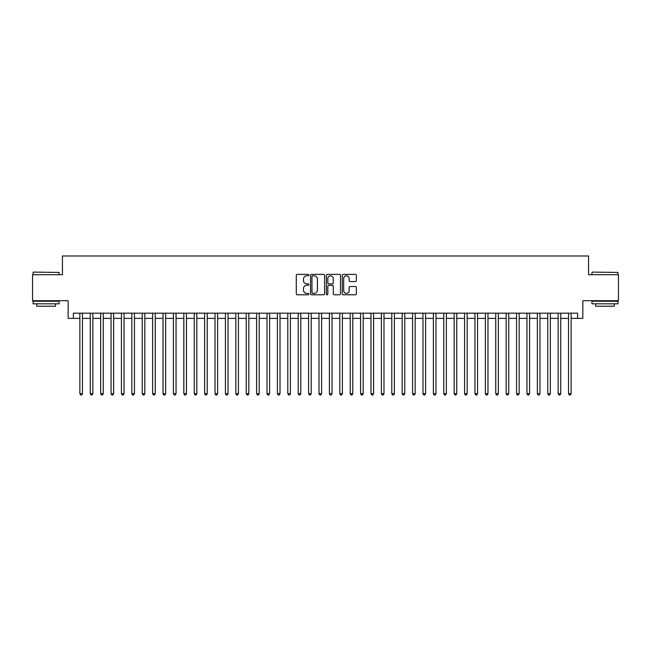 <?xml version="1.0" encoding="UTF-8"?>
<svg xmlns="http://www.w3.org/2000/svg" width="651" height="651" viewBox="0 0 651 651"><rect width="100%" height="100%" fill="white"/><g stroke="black" fill="none" stroke-linecap="round" stroke-linejoin="round"><path stroke-width="0.98" d="M308.867 275.096A0.716 0.716 0 0 0 308.151 274.38L297.304 274.38A1.017 1.017 0 0 0 296.286 275.397L296.286 293.772A1.017 1.017 0 0 0 297.304 294.789L308.151 294.789A0.716 0.716 0 0 0 308.867 294.081A0.716 0.716 0 0 0 308.151 293.365L306.743 293.365A3.263 3.263 0 0 1 303.48 290.094L303.48 288.564A3.263 3.263 0 0 1 306.743 285.301L308.151 285.301A0.716 0.716 0 0 0 308.867 284.585A0.716 0.716 0 0 0 308.151 283.869L306.743 283.869A3.263 3.263 0 0 1 303.48 280.605L303.48 279.076A3.263 3.263 0 0 1 306.743 275.812L308.151 275.812A0.716 0.716 0 0 0 308.867 275.096M355.324 281.574A1.017 1.017 0 0 0 356.349 280.557L356.349 275.397A1.017 1.017 0 0 0 355.324 274.38L343.28 274.38A1.017 1.017 0 0 0 342.263 275.397L342.263 293.772A1.017 1.017 0 0 0 343.28 294.789L355.324 294.789A1.017 1.017 0 0 0 356.349 293.772L356.349 287.547A1.017 1.017 0 0 0 355.324 286.521L350.173 286.521A1.017 1.017 0 0 0 349.156 287.547L349.156 290.631A2.726 2.726 0 0 1 346.422 293.365A2.726 2.726 0 0 1 343.695 290.631L343.695 278.538A2.726 2.726 0 0 1 346.422 275.812A2.726 2.726 0 0 1 349.156 278.538L349.156 280.557A1.017 1.017 0 0 0 350.173 281.574L355.324 281.574M73.36 318.38L73.36 313.18L577.64 313.18L577.64 318.38L582.84 318.38L582.84 300.705L618.45 300.705L618.45 274.706L588.561 274.706L588.561 255.989L62.439 255.989L62.439 274.706L32.55 274.706L32.55 300.705L68.16 300.705L68.16 318.38L79.861 318.38M324.605 275.397A1.017 1.017 0 0 0 323.588 274.38L311.544 274.38A1.017 1.017 0 0 0 310.519 275.397L310.519 293.772A1.017 1.017 0 0 0 311.544 294.789L323.588 294.789A1.017 1.017 0 0 0 324.605 293.772L324.605 275.397M327.412 274.38L339.456 274.38A1.017 1.017 0 0 1 340.481 275.397L340.481 293.772A1.017 1.017 0 0 1 339.456 294.789L334.305 294.789A1.017 1.017 0 0 1 333.279 293.772L333.279 286.318A1.017 1.017 0 0 0 332.262 285.301L328.845 285.301A1.017 1.017 0 0 0 327.819 286.318L327.819 294.081A0.716 0.716 0 0 1 327.111 294.789A0.716 0.716 0 0 1 326.395 294.081L326.395 275.397A1.017 1.017 0 0 1 327.412 274.38M82.457 318.38L90.253 318.38M92.857 318.38L100.653 318.38M103.257 318.38L111.052 318.38M113.648 318.38L121.452 318.38M124.048 318.38L131.844 318.38M134.448 318.38L142.244 318.38M144.839 318.38L152.643 318.38M155.239 318.38L163.035 318.38M165.639 318.38L173.435 318.38M176.039 318.38L183.834 318.38M186.43 318.38L194.234 318.38M196.83 318.38L204.626 318.38M207.23 318.38L215.025 318.38M217.629 318.38L225.425 318.38M228.021 318.38L235.825 318.38M238.421 318.38L246.216 318.38M248.82 318.38L256.616 318.38M259.212 318.38L267.016 318.38M269.612 318.38L277.416 318.38M280.011 318.38L287.807 318.38M290.411 318.38L298.207 318.38M300.803 318.38L308.607 318.38M311.202 318.38L318.998 318.38M321.602 318.38L329.398 318.38M332.002 318.38L339.798 318.38M342.393 318.38L350.197 318.38M352.793 318.38L360.589 318.38M363.193 318.38L370.989 318.38M373.584 318.38L381.388 318.38M383.984 318.38L391.788 318.38M394.384 318.38L402.18 318.38M404.784 318.38L412.579 318.38M415.175 318.38L422.979 318.38M425.575 318.38L433.371 318.38M435.975 318.38L443.77 318.38M446.374 318.38L454.17 318.38M456.766 318.38L464.57 318.38M467.166 318.38L474.961 318.38M477.565 318.38L485.361 318.38M487.965 318.38L495.761 318.38M498.357 318.38L506.161 318.38M508.757 318.38L516.552 318.38M519.156 318.38L526.952 318.38M529.548 318.38L537.352 318.38M539.948 318.38L547.743 318.38M550.347 318.38L558.143 318.38M560.747 318.38L568.543 318.38M571.139 318.38L577.64 318.38M312.667 275.812A0.716 0.716 0 0 0 311.951 276.52L311.951 292.649A0.716 0.716 0 0 0 312.667 293.365L314.148 293.365A3.263 3.263 0 0 0 317.411 290.094L317.411 279.076A3.263 3.263 0 0 0 314.148 275.812L312.667 275.812M333.279 278.587A2.726 2.726 0 0 0 330.553 275.861A2.726 2.726 0 0 0 327.819 278.587L327.819 282.851A1.017 1.017 0 0 0 328.845 283.869L332.262 283.869A1.017 1.017 0 0 0 333.279 282.851L333.279 278.587M82.457 313.18L82.457 393.66L79.861 393.66L79.861 313.18M82.457 393.66L81.676 395.011L80.634 395.011L79.861 393.66M33.38 272.11L59.062 272.419L33.38 272.11M46.066 303.822L33.071 303.822L33.071 301.226L59.062 301.226L59.062 303.822L46.066 303.822M55.425 303.822L55.425 306.214L36.708 306.214L36.708 303.822M592.247 272.11L617.929 272.419L592.247 272.11M604.934 303.822L591.938 303.822L591.938 301.226L617.929 301.226L617.929 303.822L604.934 303.822M614.292 303.822L614.292 306.214L595.575 306.214L595.575 303.822M92.857 313.18L92.857 393.66L90.253 393.66L90.253 313.18M92.857 393.66L92.076 395.011L91.034 395.011L90.253 393.66M103.257 313.18L103.257 393.66L100.653 393.66L100.653 313.18M103.257 393.66L102.476 395.011L101.434 395.011L100.653 393.66M113.648 313.18L113.648 393.66L111.052 393.66L111.052 313.18M113.648 393.66L112.867 395.011L111.834 395.011L111.052 393.66M124.048 313.18L124.048 393.66L121.452 393.66L121.452 313.18M124.048 393.66L123.267 395.011L122.225 395.011L121.452 393.66M134.448 313.18L134.448 393.66L131.844 393.66L131.844 313.18M134.448 393.66L133.667 395.011L132.625 395.011L131.844 393.66M144.839 313.18L144.839 393.66L142.244 393.66L142.244 313.18M144.839 393.66L144.066 395.011L143.025 395.011L142.244 393.66M155.239 313.18L155.239 393.66L152.643 393.66L152.643 313.18M155.239 393.66L154.458 395.011L153.424 395.011L152.643 393.66M165.639 313.18L165.639 393.66L163.035 393.66L163.035 313.18M165.639 393.66L164.858 395.011L163.816 395.011L163.035 393.66M176.039 313.18L176.039 393.66L173.435 393.66L173.435 313.18M176.039 393.66L175.257 395.011L174.216 395.011L173.435 393.66M186.43 313.18L186.43 393.66L183.834 393.66L183.834 313.18M186.43 393.66L185.657 395.011L184.615 395.011L183.834 393.66M196.83 313.18L196.83 393.66L194.234 393.66L194.234 313.18M196.83 393.66L196.049 395.011L195.015 395.011L194.234 393.66M207.23 313.18L207.23 393.66L204.626 393.66L204.626 313.18M207.23 393.66L206.448 395.011L205.407 395.011L204.626 393.66M217.629 313.18L217.629 393.66L215.025 393.66L215.025 313.18M217.629 393.66L216.848 395.011L215.806 395.011L215.025 393.66M228.021 313.18L228.021 393.66L225.425 393.66L225.425 313.18M228.021 393.66L227.24 395.011L226.206 395.011L225.425 393.66M238.421 313.18L238.421 393.66L235.825 393.66L235.825 313.18M238.421 393.66L237.639 395.011L236.598 395.011L235.825 393.66M248.82 313.18L248.82 393.66L246.216 393.66L246.216 313.18M248.82 393.66L248.039 395.011L246.998 395.011L246.216 393.66M259.212 313.18L259.212 393.66L256.616 393.66L256.616 313.18M259.212 393.66L258.439 395.011L257.397 395.011L256.616 393.66M269.612 313.18L269.612 393.66L267.016 393.66L267.016 313.18M269.612 393.66L268.83 395.011L267.797 395.011L267.016 393.66M280.011 313.18L280.011 393.66L277.416 393.66L277.416 313.18M280.011 393.66L279.23 395.011L278.189 395.011L277.416 393.66M290.411 313.18L290.411 393.66L287.807 393.66L287.807 313.18M290.411 393.66L289.63 395.011L288.588 395.011L287.807 393.66M300.803 313.18L300.803 393.66L298.207 393.66L298.207 313.18M300.803 393.66L300.03 395.011L298.988 395.011L298.207 393.66M311.202 313.18L311.202 393.66L308.607 393.66L308.607 313.18M311.202 393.66L310.421 395.011L309.388 395.011L308.607 393.66M321.602 313.18L321.602 393.66L318.998 393.66L318.998 313.18M321.602 393.66L320.821 395.011L319.779 395.011L318.998 393.66M332.002 313.18L332.002 393.66L329.398 393.66L329.398 313.18M332.002 393.66L331.221 395.011L330.179 395.011L329.398 393.66M342.393 313.18L342.393 393.66L339.798 393.66L339.798 313.18M342.393 393.66L341.612 395.011L340.579 395.011L339.798 393.66M352.793 313.18L352.793 393.66L350.197 393.66L350.197 313.18M352.793 393.66L352.012 395.011L350.97 395.011L350.197 393.66M363.193 313.18L363.193 393.66L360.589 393.66L360.589 313.18M363.193 393.66L362.412 395.011L361.37 395.011L360.589 393.66M373.584 313.18L373.584 393.66L370.989 393.66L370.989 313.18M373.584 393.66L372.811 395.011L371.77 395.011L370.989 393.66M383.984 313.18L383.984 393.66L381.388 393.66L381.388 313.18M383.984 393.66L383.203 395.011L382.17 395.011L381.388 393.66M394.384 313.18L394.384 393.66L391.788 393.66L391.788 313.18M394.384 393.66L393.603 395.011L392.561 395.011L391.788 393.66M404.784 313.18L404.784 393.66L402.18 393.66L402.18 313.18M404.784 393.66L404.002 395.011L402.961 395.011L402.18 393.66M415.175 313.18L415.175 393.66L412.579 393.66L412.579 313.18M415.175 393.66L414.402 395.011L413.361 395.011L412.579 393.66M425.575 313.18L425.575 393.66L422.979 393.66L422.979 313.18M425.575 393.66L424.794 395.011L423.76 395.011L422.979 393.66M435.975 313.18L435.975 393.66L433.371 393.66L433.371 313.18M435.975 393.66L435.193 395.011L434.152 395.011L433.371 393.66M446.374 313.18L446.374 393.66L443.77 393.66L443.77 313.18M446.374 393.66L445.593 395.011L444.552 395.011L443.77 393.66M456.766 313.18L456.766 393.66L454.17 393.66L454.17 313.18M456.766 393.66L455.985 395.011L454.951 395.011L454.17 393.66M467.166 313.18L467.166 393.66L464.57 393.66L464.57 313.18M467.166 393.66L466.385 395.011L465.343 395.011L464.57 393.66M477.565 313.18L477.565 393.66L474.961 393.66L474.961 313.18M477.565 393.66L476.784 395.011L475.743 395.011L474.961 393.66M487.965 313.18L487.965 393.66L485.361 393.66L485.361 313.18M487.965 393.66L487.184 395.011L486.142 395.011L485.361 393.66M498.357 313.18L498.357 393.66L495.761 393.66L495.761 313.18M498.357 393.66L497.576 395.011L496.542 395.011L495.761 393.66M508.757 313.18L508.757 393.66L506.161 393.66L506.161 313.18M508.757 393.66L507.975 395.011L506.934 395.011L506.161 393.66M519.156 313.18L519.156 393.66L516.552 393.66L516.552 313.18M519.156 393.66L518.375 395.011L517.333 395.011L516.552 393.66M529.548 313.18L529.548 393.66L526.952 393.66L526.952 313.18M529.548 393.66L528.775 395.011L527.733 395.011L526.952 393.66M539.948 313.18L539.948 393.66L537.352 393.66L537.352 313.18M539.948 393.66L539.166 395.011L538.133 395.011L537.352 393.66M550.347 313.18L550.347 393.66L547.743 393.66L547.743 313.18M550.347 393.66L549.566 395.011L548.524 395.011L547.743 393.66M560.747 313.18L560.747 393.66L558.143 393.66L558.143 313.18M560.747 393.66L559.966 395.011L558.924 395.011L558.143 393.66M571.139 313.18L571.139 393.66L568.543 393.66L568.543 313.18M571.139 393.66L570.366 395.011L569.324 395.011L568.543 393.66M33.071 274.706L33.071 272.419M38.995 301.226L38.995 300.705M53.138 301.226L53.138 300.705M59.062 274.706L59.062 272.419M591.938 274.706L591.938 272.419M597.862 301.226L597.862 300.705M612.005 301.226L612.005 300.705M617.929 274.706L617.929 272.419"/></g></svg>

